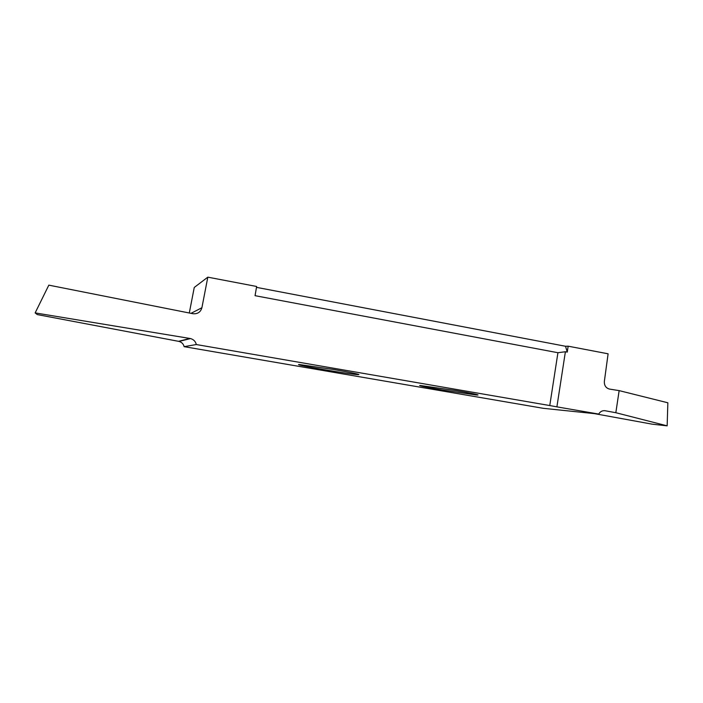 <?xml version="1.0" encoding="UTF-8"?>
<svg xmlns="http://www.w3.org/2000/svg" width="703" height="703" viewBox="0 0 703 703"><rect width="100%" height="100%" fill="white"/><g stroke="black" fill="none" stroke-linecap="round" stroke-linejoin="round"><path stroke-width="1.05" d="M299.162 364.514L298.854 364.523C293.555 364.734 350.191 374.383 357.897 374.62L358.6 374.62C361.228 374.62 347.915 371.913 333.635 369.506L299.162 364.514M565.546 346.271L567.251 352.098L565.388 351.746L556.899 406.861L598.719 414.076C600.213 411.571 602.304 410.447 604.993 410.719L615.828 412.714L619.15 390.622L609.519 389.075C605.898 388.082 604.185 385.516 604.36 381.386L608.104 353.802L568.156 346.184L565.546 346.271L256.49 287.36M189.3 312.993L194.256 287.457L207.816 277.158L201.902 307.747C200.575 312.176 197.561 314.162 192.868 313.705L48.823 285.146L35.15 312.897L190.522 338.565C193.641 339.487 195.575 341.473 196.322 344.54L184.116 346.658L543.314 408.32L598.719 414.076M556.899 406.861L549.764 405.552L557.927 352.721L255.057 295.682L256.639 286.473L207.816 277.158M476.072 394.945L477.812 395.024C479.877 394.945 467.943 392.573 455.113 390.437L419.911 385.455C417.784 385.525 429.718 387.889 442.011 389.937L476.072 394.945M567.251 352.098L568.156 346.184M615.828 412.714L667.156 425.842L667.85 402.784L619.15 390.622M594.457 413.636L652.208 424.173L667.156 425.842M557.927 352.721L565.388 351.746M184.116 346.658C183.465 343.969 181.761 342.22 179.01 341.412L37.25 314.575L35.15 312.897M549.764 405.552L196.322 344.54M605.098 410.737L604.149 410.649M178.527 341.315L189.968 338.451M191.005 313.336L201.902 307.747M604.264 410.649L604.993 410.719M190.522 338.565L179.01 341.412"/></g></svg>
